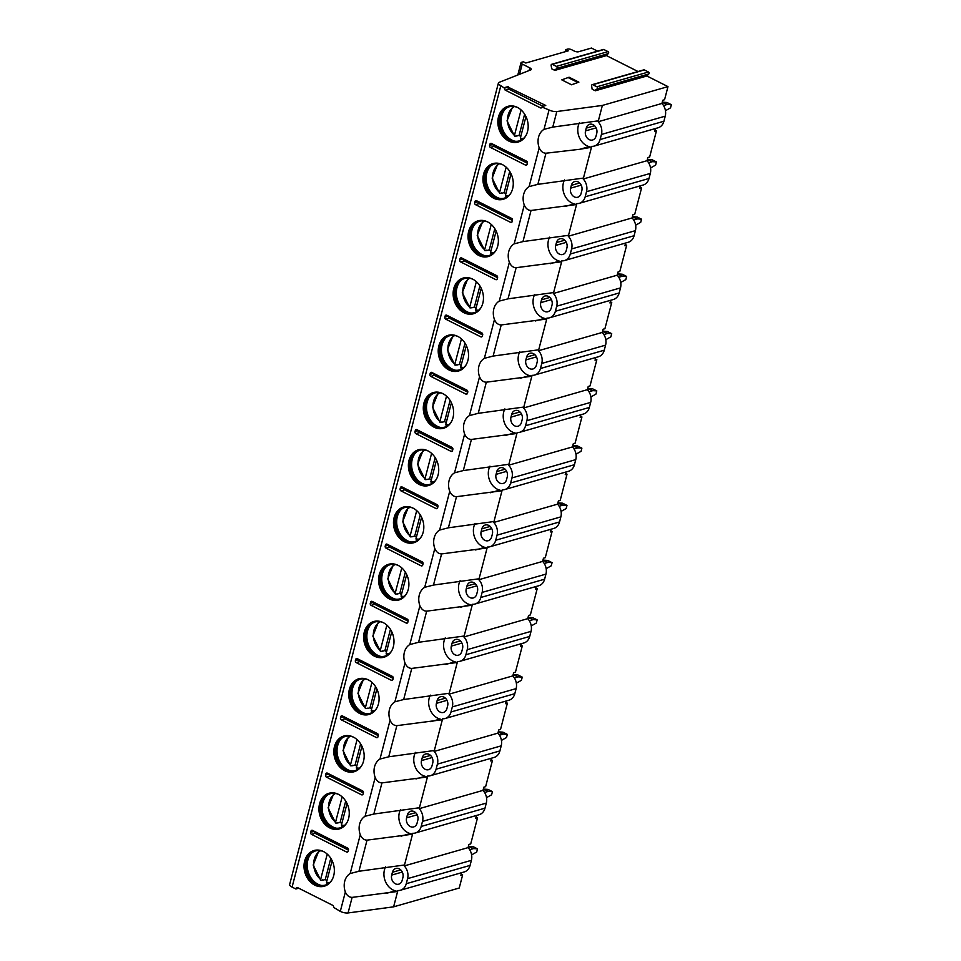 <?xml version="1.0" encoding="UTF-8"?>
<svg xmlns="http://www.w3.org/2000/svg" width="961" height="961" viewBox="0 0 961 961"><rect width="100%" height="100%" fill="white"/><g stroke="black" fill="none" stroke-linecap="round" stroke-linejoin="round"><path stroke-width="1.44" d="M298.703 888.192L295.88 888.997L292.084 887.087A6.234 2.222 -165.4 0 1 289.645 884.48L498.399 83.066A6.234 2.222 -165.4 0 1 499.264 82.286L530.76 69.901A3.736 1.333 14.6 0 0 531.277 69.432A3.736 1.333 14.6 0 0 529.811 67.871L522.219 64.051A3.111 1.117 -165.4 0 1 520.994 62.741A3.111 1.117 -165.4 0 1 521.583 62.297L523.373 61.78L525.811 63.018L568.239 50.849L565.801 49.624L567.591 49.107A3.111 1.117 -165.4 0 1 571.831 49.816L574.27 51.053A3.111 1.117 14.6 0 0 578.498 51.762L591.447 48.05L597.562 51.125M461.172 874.162L462.649 874.894L459.226 888.024L393.614 906.836L348.074 912.95A6.234 2.222 -165.4 0 1 340.302 911.388L333.563 907.352A1.562 1.249 -106 0 0 332.71 905.322L297.61 887.64A1.562 1.249 -106 0 0 296.024 888.432L298.042 887.856M565.801 49.624L565.26 51.702M462.649 874.894L460.848 875.411L461.556 872.708M393.614 906.836L397.866 890.511A11.532 9.226 -106 0 0 400.425 890.234L464.235 871.939A11.532 9.226 -106 0 0 470.073 865.405L471.395 860.335A11.532 9.226 -106 0 0 468.091 847.626L468.92 844.431L470.722 843.914L477.557 817.655L475.755 818.171L476.464 815.469M468.091 847.626L404.269 865.921L412.774 833.271A11.532 9.226 -106 0 0 415.332 832.995L479.143 814.7A11.532 9.226 -106 0 0 484.981 808.165L486.302 803.096A11.532 9.226 -106 0 0 482.999 790.386L419.188 808.682L427.693 776.02A11.532 9.226 -106 0 0 430.24 775.755L494.05 757.46A11.532 9.226 -106 0 0 499.9 750.913L501.21 745.844A11.532 9.226 -106 0 0 497.906 733.135L434.096 751.442L442.601 718.78A11.532 9.226 -106 0 0 445.147 718.504L508.97 700.209A11.532 9.226 -106 0 0 514.808 693.674L516.129 688.605A11.532 9.226 -106 0 0 512.814 675.895L449.003 694.19L457.508 661.54A11.532 9.226 -106 0 0 460.067 661.264L523.877 642.969A11.532 9.226 -106 0 0 529.715 636.434L531.037 631.365A11.532 9.226 -106 0 0 527.733 618.656L463.911 636.951L472.428 604.289A11.532 9.226 -106 0 0 474.974 604.025L538.785 585.73A11.532 9.226 -106 0 0 544.623 579.183L545.944 574.113A11.532 9.226 -106 0 0 542.641 561.404L478.83 579.711L487.335 547.049A11.532 9.226 -106 0 0 489.882 546.773L553.692 528.478A11.532 9.226 -106 0 0 559.542 521.943L560.864 516.874A11.532 9.226 -106 0 0 557.548 504.165L493.738 522.46L502.243 489.81A11.532 9.226 -106 0 0 504.801 489.533L568.612 471.238A11.532 9.226 -106 0 0 574.45 464.704L575.771 459.622A11.532 9.226 -106 0 0 572.468 446.925L508.645 465.22L517.15 432.558A11.532 9.226 -106 0 0 519.709 432.294L583.519 413.999A11.532 9.226 -106 0 0 589.357 407.452L590.679 402.383A11.532 9.226 -106 0 0 587.375 389.673L523.565 407.981L532.07 375.319A11.532 9.226 -106 0 0 534.616 375.042L598.427 356.747A11.532 9.226 -106 0 0 604.265 350.212L605.586 345.143A11.532 9.226 -106 0 0 602.283 332.434L538.472 350.729L546.977 318.079A11.532 9.226 -106 0 0 549.524 317.803L613.346 299.508A11.532 9.226 -106 0 0 619.184 292.973L620.506 287.892A11.532 9.226 -106 0 0 617.19 275.194L553.38 293.489L561.885 260.827A11.532 9.226 -106 0 0 564.443 260.563L628.254 242.268A11.532 9.226 -106 0 0 634.092 235.721L635.413 230.652A11.532 9.226 -106 0 0 632.11 217.943L568.287 236.238L576.804 203.588A11.532 9.226 -106 0 0 579.351 203.312L643.161 185.017A11.532 9.226 -106 0 0 648.999 178.482L650.321 173.412A11.532 9.226 -106 0 0 647.017 160.703L583.207 178.998L591.712 146.348A11.532 9.226 -106 0 0 594.258 146.072L658.069 127.777A11.532 9.226 -106 0 0 663.919 121.242L665.24 116.161A11.532 9.226 -106 0 0 661.925 103.464L662.766 100.256L664.556 99.74L667.979 86.622L602.367 105.434L556.827 111.536A6.234 2.222 -165.4 0 1 549.055 109.974L542.016 107.067A1.562 1.249 -106 0 1 540.43 107.86L541.86 107.452M661.925 103.464L598.114 121.759L602.367 105.434M647.017 160.703L647.846 157.508L649.648 156.991L656.483 130.732L654.693 131.249L655.39 128.546M632.11 217.943L632.939 214.747L634.74 214.231L641.576 187.972L639.774 188.488L640.482 185.785M617.19 275.194L618.031 271.987L619.821 271.47L626.668 245.223L624.866 245.74L625.575 243.037M602.283 332.434L603.112 329.239L604.913 328.722L611.749 302.463L609.959 302.979L610.655 300.276M587.375 389.673L588.204 386.478L590.006 385.962L596.841 359.702L595.051 360.219L595.748 357.516M572.468 446.925L573.297 443.718L575.098 443.201L581.934 416.954L580.132 417.47L580.84 414.768M557.548 504.165L558.389 500.969L560.179 500.453L567.026 474.193L565.224 474.71L565.933 472.007M542.641 561.404L543.47 558.209L545.271 557.692L552.107 531.433L550.317 531.95L551.013 529.247M527.733 618.656L528.562 615.448L530.364 614.932L537.199 588.685L535.397 589.201L536.106 586.498M512.814 675.895L513.654 672.7L515.444 672.183L522.291 645.924L520.49 646.441L521.198 643.738M497.906 733.135L498.747 729.94L500.537 729.423L507.372 703.164L505.582 703.68L506.279 700.977M482.999 790.386L483.827 787.179L485.629 786.663L492.464 760.415L490.675 760.932L491.371 758.229M594.258 146.072A11.532 9.226 -106 0 0 600.096 139.537L601.418 134.468A11.532 9.226 -106 0 0 598.114 121.759M589.153 146.625A15.184 12.145 -106 0 0 591.459 147.285L579.988 149.255L589.153 146.625A15.424 12.337 -106 0 1 579.435 122.696M585.525 130.912A6.703 5.358 -106 0 0 587.003 137.771A6.703 5.358 -106 0 0 592.613 139.994A6.703 5.358 -106 0 0 596.012 136.198L596.745 133.375A6.703 5.358 -106 0 0 595.267 126.516A6.703 5.358 -106 0 0 589.658 124.293A6.703 5.358 -106 0 0 586.258 128.101L585.525 130.912L596.12 127.873M598.355 120.822L552.767 127.104L556.827 111.536M583.447 178.061L537.86 184.344L545.968 153.219L579.988 149.255M568.54 235.313L522.952 241.595L531.061 210.459L576.552 204.525A15.184 12.145 -106 0 1 574.246 203.876L565.08 206.495M553.62 292.552L508.033 298.835L516.141 267.699L561.644 261.764A15.184 12.145 -106 0 1 559.338 261.116L550.173 263.746M538.713 349.792L493.125 356.075L501.234 324.95L546.737 319.016A15.184 12.145 -106 0 1 544.419 318.355L535.253 320.986M523.805 407.044L478.218 413.326L486.326 382.19L531.817 376.256A15.184 12.145 -106 0 1 529.511 375.607L520.345 378.226M508.898 464.283L463.31 470.566L471.419 439.429L516.91 433.495A15.184 12.145 -106 0 1 514.603 432.846L505.438 435.477M493.978 521.523L448.391 527.805L456.499 496.681L502.002 490.747A15.184 12.145 -106 0 1 499.696 490.086L490.518 492.717M479.071 578.774L433.483 585.057L441.592 553.92L487.095 547.986A15.184 12.145 -106 0 1 484.776 547.338L475.611 549.968M464.163 636.014L418.576 642.296L426.684 611.16L472.175 605.226A15.184 12.145 -106 0 1 469.869 604.577L460.703 607.208M449.255 693.253L403.656 699.536L411.776 668.412L457.268 662.477A15.184 12.145 -106 0 1 454.961 661.817L445.796 664.447M434.336 750.505L388.749 756.787L396.857 725.651L442.36 719.717A15.184 12.145 -106 0 1 440.042 719.068L430.876 721.699M419.428 807.745L373.841 814.027L381.949 782.903L427.441 776.956A15.184 12.145 -106 0 1 425.134 776.308L415.969 778.939M404.521 864.984L358.933 871.267L367.042 840.142L412.533 834.208A15.184 12.145 -106 0 1 410.227 833.547L401.061 836.178M348.074 912.95L352.122 897.382L397.626 891.448A15.184 12.145 -106 0 1 395.319 890.799L386.142 893.43M545.968 153.219C542.977 153.159 540.719 151.357 539.193 147.826A15.424 12.337 -106 0 1 543.998 129.363L552.767 127.104M531.061 210.459C528.082 210.399 525.823 208.609 524.286 205.065A15.424 12.337 -106 0 1 529.091 186.602L537.86 184.344M516.141 267.699C513.162 267.651 510.904 265.849 509.366 262.305A15.424 12.337 -106 0 1 514.183 243.854L522.952 241.595M501.234 324.95C498.254 324.89 495.996 323.088 494.459 319.557A15.424 12.337 -106 0 1 499.264 301.093L508.033 298.835M486.326 382.19C483.347 382.13 481.089 380.34 479.551 376.796A15.424 12.337 -106 0 1 484.356 358.333L493.125 356.075M471.419 439.429C468.439 439.381 466.181 437.579 464.643 434.036A15.424 12.337 -106 0 1 469.448 415.584L478.218 413.326M456.499 496.681C453.52 496.621 451.262 494.819 449.724 491.287A15.424 12.337 -106 0 1 454.541 472.824L463.31 470.566M441.592 553.92C438.612 553.86 436.354 552.07 434.816 548.527A15.424 12.337 -106 0 1 439.621 530.064L448.391 527.805M426.684 611.16C423.705 611.112 421.447 609.31 419.909 605.766A15.424 12.337 -106 0 1 424.714 587.315L433.483 585.057M411.776 668.412C408.785 668.351 406.527 666.55 405.001 663.018A15.424 12.337 -106 0 1 409.806 644.555L418.576 642.296M396.857 725.651C393.878 725.591 391.62 723.801 390.082 720.257A15.424 12.337 -106 0 1 394.899 701.806L403.656 699.536M381.949 782.903C378.97 782.843 376.712 781.041 375.174 777.509A15.424 12.337 -106 0 1 379.979 759.046L388.749 756.787M367.042 840.142C364.063 840.082 361.804 838.28 360.267 834.749A15.424 12.337 -106 0 1 365.072 816.285L373.841 814.027M352.122 897.382C349.143 897.322 346.885 895.532 345.347 891.988A15.424 12.337 -106 0 1 350.164 873.537L358.933 871.267M540.43 107.86L505.342 90.178A1.562 1.249 -106 0 1 504.489 88.148L500.837 85.673A6.234 2.222 -165.4 0 1 498.399 83.066M512.633 188.752A18.571 14.859 -106 0 0 508.549 169.737A18.571 14.859 -106 0 0 492.993 163.586A18.571 14.859 -106 0 0 483.587 174.121A18.571 14.859 -106 0 0 487.659 193.137A18.571 14.859 -106 0 0 503.228 199.287A18.571 14.859 -106 0 0 512.633 188.752M497.726 246.004A18.571 14.859 -106 0 0 493.642 226.988A18.571 14.859 -106 0 0 478.073 220.826A18.571 14.859 -106 0 0 468.668 231.361A18.571 14.859 -106 0 0 472.752 250.377A18.571 14.859 -106 0 0 488.32 256.527A18.571 14.859 -106 0 0 497.726 246.004M482.818 303.244A18.571 14.859 -106 0 0 478.734 284.228A18.571 14.859 -106 0 0 463.166 278.065A18.571 14.859 -106 0 0 453.76 288.6A18.571 14.859 -106 0 0 457.844 307.616A18.571 14.859 -106 0 0 473.401 313.779A18.571 14.859 -106 0 0 482.818 303.244M467.899 360.483A18.571 14.859 -106 0 0 463.827 341.467A18.571 14.859 -106 0 0 448.258 335.317A18.571 14.859 -106 0 0 438.853 345.852A18.571 14.859 -106 0 0 442.925 364.868A18.571 14.859 -106 0 0 458.493 371.018A18.571 14.859 -106 0 0 467.899 360.483M452.991 417.735A18.571 14.859 -106 0 0 448.907 398.719A18.571 14.859 -106 0 0 433.351 392.556A18.571 14.859 -106 0 0 423.933 403.091A18.571 14.859 -106 0 0 428.017 422.107A18.571 14.859 -106 0 0 443.586 428.258A18.571 14.859 -106 0 0 452.991 417.735M438.084 474.974A18.571 14.859 -106 0 0 434 455.958A18.571 14.859 -106 0 0 418.431 449.796A18.571 14.859 -106 0 0 409.026 460.331A18.571 14.859 -106 0 0 413.11 479.347A18.571 14.859 -106 0 0 428.678 485.509A18.571 14.859 -106 0 0 438.084 474.974M423.176 532.214A18.571 14.859 -106 0 0 419.092 513.198A18.571 14.859 -106 0 0 403.524 507.048A18.571 14.859 -106 0 0 394.118 517.583A18.571 14.859 -106 0 0 398.202 536.598A18.571 14.859 -106 0 0 413.759 542.749A18.571 14.859 -106 0 0 423.176 532.214M408.257 589.465A18.571 14.859 -106 0 0 404.185 570.45A18.571 14.859 -106 0 0 388.616 564.287A18.571 14.859 -106 0 0 379.211 574.822A18.571 14.859 -106 0 0 383.283 593.838A18.571 14.859 -106 0 0 398.851 600A18.571 14.859 -106 0 0 408.257 589.465M393.349 646.705A18.571 14.859 -106 0 0 389.265 627.689A18.571 14.859 -106 0 0 373.709 621.527A18.571 14.859 -106 0 0 364.291 632.062A18.571 14.859 -106 0 0 368.375 651.077A18.571 14.859 -106 0 0 383.944 657.24A18.571 14.859 -106 0 0 393.349 646.705M378.442 703.945A18.571 14.859 -106 0 0 374.358 684.929A18.571 14.859 -106 0 0 358.789 678.778A18.571 14.859 -106 0 0 349.384 689.313A18.571 14.859 -106 0 0 353.468 708.329A18.571 14.859 -106 0 0 369.036 714.479A18.571 14.859 -106 0 0 378.442 703.945M363.522 761.196A18.571 14.859 -106 0 0 359.45 742.18A18.571 14.859 -106 0 0 343.882 736.018A18.571 14.859 -106 0 0 334.476 746.553A18.571 14.859 -106 0 0 338.548 765.569A18.571 14.859 -106 0 0 354.116 771.731A18.571 14.859 -106 0 0 363.522 761.196M348.615 818.436A18.571 14.859 -106 0 0 344.531 799.42A18.571 14.859 -106 0 0 328.974 793.257A18.571 14.859 -106 0 0 319.569 803.792A18.571 14.859 -106 0 0 323.641 822.808A18.571 14.859 -106 0 0 339.209 828.971A18.571 14.859 -106 0 0 348.615 818.436M333.707 875.675A18.571 14.859 -106 0 0 329.623 856.659A18.571 14.859 -106 0 0 314.055 850.509A18.571 14.859 -106 0 0 304.649 861.044A18.571 14.859 -106 0 0 308.733 880.06A18.571 14.859 -106 0 0 324.301 886.21A18.571 14.859 -106 0 0 333.707 875.675M527.541 131.513A18.571 14.859 -106 0 0 523.469 112.497A18.571 14.859 -106 0 0 507.901 106.335A18.571 14.859 -106 0 0 498.495 116.87A18.571 14.859 -106 0 0 502.579 135.885A18.571 14.859 -106 0 0 518.135 142.048A18.571 14.859 -106 0 0 527.541 131.513M526.556 161.16L491.455 143.477A1.562 1.249 -106 0 0 489.87 144.27L489.569 145.399A1.562 1.249 -106 0 0 490.422 147.417L525.523 165.1A1.562 1.249 -106 0 0 527.108 164.307L527.409 163.178A1.562 1.249 -106 0 0 526.556 161.16M511.636 218.399L476.548 200.717A1.562 1.249 -106 0 0 474.962 201.51L474.662 202.639A1.562 1.249 -106 0 0 475.515 204.657L510.615 222.351A1.562 1.249 -106 0 0 512.201 221.559L512.489 220.429A1.562 1.249 -106 0 0 511.636 218.399M496.729 275.651L461.628 257.956A1.562 1.249 -106 0 0 460.043 258.749L459.754 259.878A1.562 1.249 -106 0 0 460.607 261.909L495.708 279.591A1.562 1.249 -106 0 0 497.293 278.798L497.582 277.669A1.562 1.249 -106 0 0 496.729 275.651M481.821 332.89L446.721 315.208A1.562 1.249 -106 0 0 445.135 316.001L444.847 317.13A1.562 1.249 -106 0 0 445.7 319.148L480.788 336.83A1.562 1.249 -106 0 0 482.374 336.038L482.674 334.909A1.562 1.249 -106 0 0 481.821 332.89M466.914 390.13L431.813 372.448A1.562 1.249 -106 0 0 430.228 373.24L429.927 374.37A1.562 1.249 -106 0 0 430.78 376.388L465.881 394.082A1.562 1.249 -106 0 0 467.466 393.289L467.755 392.16A1.562 1.249 -106 0 0 466.914 390.13M451.994 447.382L416.894 429.687A1.562 1.249 -106 0 0 415.308 430.48L415.02 431.609A1.562 1.249 -106 0 0 415.873 433.639L450.973 451.322A1.562 1.249 -106 0 0 452.559 450.529L452.847 449.4A1.562 1.249 -106 0 0 451.994 447.382M437.087 504.621L401.986 486.939A1.562 1.249 -106 0 0 400.401 487.732L400.112 488.861A1.562 1.249 -106 0 0 400.965 490.879L436.054 508.561A1.562 1.249 -106 0 0 437.639 507.768L437.94 506.639A1.562 1.249 -106 0 0 437.087 504.621M422.179 561.861L387.079 544.178A1.562 1.249 -106 0 0 385.493 544.971L385.205 546.1A1.562 1.249 -106 0 0 386.046 548.118L421.146 565.813A1.562 1.249 -106 0 0 422.732 565.02L423.032 563.891A1.562 1.249 -106 0 0 422.179 561.861M407.26 619.112L372.171 601.418A1.562 1.249 -106 0 0 370.586 602.211L370.285 603.34A1.562 1.249 -106 0 0 371.138 605.37L406.239 623.052A1.562 1.249 -106 0 0 407.824 622.26L408.113 621.13A1.562 1.249 -106 0 0 407.26 619.112M392.352 676.352L357.252 658.669A1.562 1.249 -106 0 0 355.666 659.462L355.378 660.591A1.562 1.249 -106 0 0 356.231 662.61L391.331 680.292A1.562 1.249 -106 0 0 392.917 679.499L393.205 678.37A1.562 1.249 -106 0 0 392.352 676.352M377.445 733.591L342.344 715.909A1.562 1.249 -106 0 0 340.759 716.702L340.47 717.831A1.562 1.249 -106 0 0 341.323 719.849L376.412 737.543A1.562 1.249 -106 0 0 377.997 736.751L378.298 735.621A1.562 1.249 -106 0 0 377.445 733.591M362.537 790.843L327.437 773.149A1.562 1.249 -106 0 0 325.851 773.941L325.551 775.071A1.562 1.249 -106 0 0 326.404 777.101L361.504 794.783A1.562 1.249 -106 0 0 363.09 793.99L363.39 792.861A1.562 1.249 -106 0 0 362.537 790.843M347.618 848.082L312.529 830.4A1.562 1.249 -106 0 0 310.944 831.193L310.643 832.322A1.562 1.249 -106 0 0 311.496 834.34L346.597 852.023A1.562 1.249 -106 0 0 348.182 851.23L348.471 850.101A1.562 1.249 -106 0 0 347.618 848.082M508.177 106.263A18.571 14.859 -106 0 0 499.035 116.713A18.571 14.859 74 0 0 503.011 135.597A18.571 14.859 74 0 0 518.411 141.964M525.967 135.513A17.791 14.235 74 0 1 518.916 141.015A17.791 14.235 74 0 1 503.996 135.117A17.791 14.235 74 0 1 500.092 116.894A17.791 14.235 -106 0 1 509.102 106.803A17.791 14.235 -106 0 1 518.003 107.728M509.378 106.731A17.791 14.235 -106 0 0 505.078 109.182A17.791 14.235 -106 0 0 500.633 116.737A17.791 14.235 74 0 0 514.243 141.135A17.791 14.235 74 0 0 519.18 140.931M515.06 141.243A18.571 14.859 74 0 1 501.702 115.957A18.571 14.859 -106 0 1 505.714 108.653M514.916 136.162L514.495 135.213L514.916 136.162L516.838 136.006A18.571 14.859 74 0 1 516.477 135.705M514.387 106.551A16.854 13.49 -106 0 0 507.516 119.921A16.854 13.49 -106 0 0 514.495 135.213L521.078 109.938M524.634 114.155L519.108 135.345A18.571 14.859 -106 0 0 520.766 136.51M516.838 136.006L519.108 135.345M523.541 138.432A16.854 13.49 -106 0 1 520.345 138.156L520.766 139.105L520.345 138.156L525.967 116.569M493.257 163.514A18.571 14.859 -106 0 0 484.116 173.965A18.571 14.859 74 0 0 488.104 192.849A18.571 14.859 74 0 0 503.492 199.203M511.06 192.765A17.791 14.235 74 0 1 503.996 198.254A17.791 14.235 74 0 1 489.089 192.356A17.791 14.235 74 0 1 485.185 174.145A17.791 14.235 -106 0 1 494.194 164.043A17.791 14.235 -106 0 1 503.096 164.968M494.459 163.971A17.791 14.235 -106 0 0 490.17 166.421A17.791 14.235 -106 0 0 485.725 173.989A17.791 14.235 74 0 0 499.336 198.374A17.791 14.235 74 0 0 504.273 198.17M500.152 198.483A18.571 14.859 74 0 1 486.783 173.196A18.571 14.859 -106 0 1 490.807 165.893M499.996 193.401L499.588 192.452L499.996 193.401L501.93 193.245A18.571 14.859 74 0 1 501.558 192.957M509.726 171.394L504.201 192.596A18.571 14.859 -106 0 0 505.858 193.75M501.93 193.245L504.201 192.596M499.48 163.79A16.854 13.49 -106 0 0 492.609 177.16A16.854 13.49 -106 0 0 499.588 192.452L506.171 167.178M508.621 195.672A16.854 13.49 -106 0 1 505.426 195.395L505.846 196.344L505.426 195.395L511.06 173.809M478.35 220.754A18.571 14.859 -106 0 0 469.208 231.205A18.571 14.859 74 0 0 473.184 250.088A18.571 14.859 74 0 0 488.584 256.455M496.152 250.004A17.791 14.235 74 0 1 489.089 255.506A17.791 14.235 74 0 1 474.181 249.596A17.791 14.235 74 0 1 470.265 231.385A17.791 14.235 -106 0 1 479.287 221.294A17.791 14.235 -106 0 1 488.176 222.207M479.551 221.222A17.791 14.235 -106 0 0 475.263 223.673A17.791 14.235 -106 0 0 470.806 231.229A17.791 14.235 74 0 0 484.416 255.614A17.791 14.235 74 0 0 489.365 255.422M485.245 255.734A18.571 14.859 74 0 1 471.875 230.436A18.571 14.859 -106 0 1 475.899 223.132M485.089 250.641L484.668 249.692L485.089 250.641L487.011 250.485A18.571 14.859 74 0 1 486.65 250.196M494.807 228.646L489.293 249.836A18.571 14.859 -106 0 0 490.951 251.001M487.011 250.485L489.293 249.836M484.572 221.03A16.854 13.49 -106 0 0 477.701 234.412A16.854 13.49 -106 0 0 484.668 249.692L491.251 224.418M493.714 252.923A16.854 13.49 -106 0 1 490.518 252.647L490.939 253.596L490.518 252.647L496.14 231.048M463.442 277.993A18.571 14.859 -106 0 0 454.301 288.444A18.571 14.859 74 0 0 458.277 307.328A18.571 14.859 74 0 0 473.677 313.694M481.233 307.244A17.791 14.235 74 0 1 474.181 312.745A17.791 14.235 74 0 1 459.262 306.847A17.791 14.235 74 0 1 455.358 288.624A17.791 14.235 -106 0 1 464.367 278.534A17.791 14.235 -106 0 1 473.268 279.459M464.643 278.462A17.791 14.235 -106 0 0 460.343 280.912A17.791 14.235 -106 0 0 455.898 288.468A17.791 14.235 74 0 0 469.509 312.866A17.791 14.235 74 0 0 474.446 312.661M470.337 312.974A18.571 14.859 74 0 1 456.968 287.687A18.571 14.859 -106 0 1 460.992 280.384M470.181 307.892L469.761 306.943L470.181 307.892L472.103 307.736A18.571 14.859 74 0 1 471.743 307.436M479.899 285.885L474.386 307.088A18.571 14.859 -106 0 0 476.043 308.241M472.103 307.736L474.386 307.088M469.665 278.282A16.854 13.49 -106 0 0 462.782 291.651A16.854 13.49 -106 0 0 469.761 306.943L476.344 281.669M478.806 310.163A16.854 13.49 -106 0 1 475.611 309.886L476.031 310.835L475.611 309.886L481.233 288.3M448.523 335.245A18.571 14.859 -106 0 0 439.393 345.696A18.571 14.859 74 0 0 443.369 364.579A18.571 14.859 74 0 0 458.769 370.934M466.325 364.495A17.791 14.235 74 0 1 459.274 369.985A17.791 14.235 74 0 1 444.354 364.087A17.791 14.235 74 0 1 440.45 345.876A17.791 14.235 -106 0 1 449.46 335.785A17.791 14.235 -106 0 1 458.361 336.698M449.736 335.701A17.791 14.235 -106 0 0 445.436 338.152A17.791 14.235 -106 0 0 440.991 345.72A17.791 14.235 74 0 0 454.601 370.105A17.791 14.235 74 0 0 459.538 369.901M455.418 370.213A18.571 14.859 74 0 1 442.06 344.927A18.571 14.859 -106 0 1 446.072 337.623M455.274 365.132L454.853 364.183L455.274 365.132L457.196 364.976A18.571 14.859 74 0 1 456.835 364.687M464.992 343.125L459.466 364.327A18.571 14.859 -106 0 0 461.124 365.48M457.196 364.976L459.466 364.327M454.745 335.521A16.854 13.49 -106 0 0 447.874 348.891A16.854 13.49 -106 0 0 454.853 364.183L461.436 338.909M463.887 367.402A16.854 13.49 -106 0 1 460.703 367.126L461.112 368.075L460.703 367.126L466.325 345.54M433.615 392.484A18.571 14.859 -106 0 0 424.474 402.935A18.571 14.859 74 0 0 428.45 421.819A18.571 14.859 74 0 0 443.85 428.186M451.418 421.735A17.791 14.235 74 0 1 444.354 427.237A17.791 14.235 74 0 1 429.447 421.326A17.791 14.235 74 0 1 425.543 403.115A17.791 14.235 -106 0 1 434.552 393.025A17.791 14.235 -106 0 1 443.441 393.95M434.816 392.953A17.791 14.235 -106 0 0 430.528 395.403A17.791 14.235 -106 0 0 426.071 402.959A17.791 14.235 74 0 0 439.682 427.345A17.791 14.235 74 0 0 444.631 427.152M440.51 427.465A18.571 14.859 74 0 1 427.14 402.166A18.571 14.859 -106 0 1 431.165 394.863M440.354 422.372L439.934 421.423L440.354 422.372L442.288 422.215A18.571 14.859 74 0 1 441.916 421.927M450.084 400.377L444.559 421.567A18.571 14.859 -106 0 0 446.216 422.732M442.288 422.215L444.559 421.567M439.838 392.761A16.854 13.49 -106 0 0 432.967 406.143A16.854 13.49 -106 0 0 439.934 421.423L446.517 396.148M448.979 424.654A16.854 13.49 -106 0 1 445.784 424.378L446.204 425.327L445.784 424.378L451.418 402.779M418.708 449.724A18.571 14.859 -106 0 0 409.566 460.175A18.571 14.859 74 0 0 413.542 479.058A18.571 14.859 74 0 0 428.942 485.425M436.51 478.974A17.791 14.235 74 0 1 429.447 484.476A17.791 14.235 74 0 1 414.539 478.578A17.791 14.235 74 0 1 410.623 460.355A17.791 14.235 -106 0 1 419.645 450.265A17.791 14.235 -106 0 1 428.534 451.19M419.909 450.192A17.791 14.235 -106 0 0 415.62 452.643A17.791 14.235 -106 0 0 411.164 460.199A17.791 14.235 74 0 0 424.774 484.596A17.791 14.235 74 0 0 429.711 484.392M425.603 484.704A18.571 14.859 74 0 1 412.233 459.418A18.571 14.859 -106 0 1 416.257 452.114M425.447 479.623L425.026 478.674L425.447 479.623L427.369 479.467A18.571 14.859 74 0 1 427.008 479.167M435.165 457.616L429.651 478.818A18.571 14.859 -106 0 0 431.309 479.971M427.369 479.467L429.651 478.818M424.93 450.012A16.854 13.49 -106 0 0 418.047 463.382A16.854 13.49 -106 0 0 425.026 478.674L431.609 453.4M434.072 481.893A16.854 13.49 -106 0 1 430.876 481.617L431.297 482.566L430.876 481.617L436.498 460.031M403.8 506.976A18.571 14.859 -106 0 0 394.659 517.426A18.571 14.859 74 0 0 398.635 536.31A18.571 14.859 74 0 0 414.035 542.665M421.591 536.226A17.791 14.235 74 0 1 414.539 541.716A17.791 14.235 74 0 1 399.62 535.818A17.791 14.235 74 0 1 395.716 517.607A17.791 14.235 -106 0 1 404.725 507.516A17.791 14.235 -106 0 1 413.626 508.429M405.001 507.432A17.791 14.235 -106 0 0 400.701 509.883A17.791 14.235 -106 0 0 396.256 517.45A17.791 14.235 74 0 0 409.866 541.836A17.791 14.235 74 0 0 414.804 541.644M410.683 541.944A18.571 14.859 74 0 1 397.325 516.658A18.571 14.859 -106 0 1 401.35 509.354M410.539 536.863L410.119 535.914L410.539 536.863L412.461 536.706A18.571 14.859 74 0 1 412.101 536.418M420.257 514.856L414.732 536.058A18.571 14.859 -106 0 0 416.389 537.211M412.461 536.706L414.732 536.058M410.023 507.252A16.854 13.49 -106 0 0 403.139 520.622A16.854 13.49 -106 0 0 410.119 535.914L416.702 510.639M419.164 539.133A16.854 13.49 -106 0 1 415.969 538.857L416.389 539.806L415.969 538.857L421.591 517.27M388.881 564.215A18.571 14.859 -106 0 0 379.751 574.666A18.571 14.859 74 0 0 383.727 593.55A18.571 14.859 74 0 0 399.115 599.916M406.683 593.466A17.791 14.235 74 0 1 399.62 598.967A17.791 14.235 74 0 1 384.712 593.057A17.791 14.235 74 0 1 380.808 574.846A17.791 14.235 -106 0 1 389.818 564.756A17.791 14.235 -106 0 1 398.719 565.681M390.094 564.684A17.791 14.235 -106 0 0 385.793 567.134A17.791 14.235 -106 0 0 381.349 574.69A17.791 14.235 74 0 0 394.959 599.075A17.791 14.235 74 0 0 399.896 598.883M395.776 599.196A18.571 14.859 74 0 1 382.406 573.897A18.571 14.859 -106 0 1 386.43 566.594M395.62 594.102L395.211 593.153L395.62 594.102L397.554 593.958A18.571 14.859 74 0 1 397.193 593.658M405.35 572.107L399.824 593.297A18.571 14.859 -106 0 0 401.482 594.463M397.554 593.958L399.824 593.297M395.103 564.491A16.854 13.49 -106 0 0 388.232 577.873A16.854 13.49 -106 0 0 395.211 593.153L401.794 567.879M404.245 596.385A16.854 13.49 -106 0 1 401.061 596.108L401.47 597.057L401.061 596.108L406.683 574.51M373.973 621.455A18.571 14.859 -106 0 0 364.832 631.906A18.571 14.859 74 0 0 368.808 650.789A18.571 14.859 74 0 0 384.208 657.156M391.776 650.705A17.791 14.235 74 0 1 384.712 656.207A17.791 14.235 74 0 1 369.805 650.309A17.791 14.235 74 0 1 365.889 632.086A17.791 14.235 -106 0 1 374.91 621.995A17.791 14.235 -106 0 1 383.799 622.92M375.174 621.923A17.791 14.235 -106 0 0 370.886 624.374A17.791 14.235 -106 0 0 366.429 631.93A17.791 14.235 74 0 0 380.039 656.327A17.791 14.235 74 0 0 384.989 656.123M380.868 656.435A18.571 14.859 74 0 1 367.498 631.149A18.571 14.859 -106 0 1 371.523 623.845M380.712 651.354L380.292 650.405L380.712 651.354L382.646 651.198A18.571 14.859 74 0 1 382.274 650.897M390.442 629.347L384.917 650.549A18.571 14.859 -106 0 0 386.574 651.702M382.646 651.198L384.917 650.549M380.196 621.743A16.854 13.49 -106 0 0 373.324 635.113A16.854 13.49 -106 0 0 380.292 650.405L386.875 625.13M389.337 653.624A16.854 13.49 -106 0 1 386.142 653.348L386.562 654.297L386.142 653.348L391.764 631.761M359.066 678.706A18.571 14.859 -106 0 0 349.924 689.157A18.571 14.859 74 0 0 353.9 708.041A18.571 14.859 74 0 0 369.3 714.395M376.856 707.957A17.791 14.235 74 0 1 369.805 713.446A17.791 14.235 74 0 1 354.897 707.548A17.791 14.235 74 0 1 350.981 689.337A17.791 14.235 -106 0 1 359.991 679.247A17.791 14.235 -106 0 1 368.892 680.16M360.267 679.163A17.791 14.235 -106 0 0 355.966 681.613A17.791 14.235 -106 0 0 351.522 689.181A17.791 14.235 74 0 0 365.132 713.567A17.791 14.235 74 0 0 370.069 713.374M365.961 713.675A18.571 14.859 74 0 1 352.591 688.388A18.571 14.859 -106 0 1 356.615 681.085M365.805 708.593L365.384 707.644L365.805 708.593L367.727 708.437A18.571 14.859 74 0 1 367.366 708.149M375.523 686.586L370.009 707.789A18.571 14.859 -106 0 0 371.667 708.942M367.727 708.437L370.009 707.789M365.288 678.983A16.854 13.49 -106 0 0 358.405 692.352A16.854 13.49 -106 0 0 365.384 707.644L371.967 682.37M374.43 710.864A16.854 13.49 -106 0 1 371.234 710.587L371.655 711.536L371.234 710.587L376.856 689.001M344.158 735.946A18.571 14.859 -106 0 0 335.017 746.397A18.571 14.859 74 0 0 338.993 765.28A18.571 14.859 74 0 0 354.393 771.647M361.949 765.196A17.791 14.235 74 0 1 354.897 770.698A17.791 14.235 74 0 1 339.978 764.788A17.791 14.235 74 0 1 336.074 746.577A17.791 14.235 -106 0 1 345.083 736.486A17.791 14.235 -106 0 1 353.984 737.411M345.359 736.414A17.791 14.235 -106 0 0 341.059 738.865A17.791 14.235 -106 0 0 336.614 746.421A17.791 14.235 74 0 0 350.224 770.806A17.791 14.235 74 0 0 355.162 770.614M351.041 770.926A18.571 14.859 74 0 1 337.683 745.628A18.571 14.859 -106 0 1 341.696 738.324M350.897 765.833L350.477 764.884L350.897 765.833L352.819 765.689A18.571 14.859 74 0 1 352.459 765.388M360.615 743.838L355.089 765.028A18.571 14.859 -106 0 0 356.747 766.193M352.819 765.689L355.089 765.028M350.369 736.222A16.854 13.49 -106 0 0 343.497 749.604A16.854 13.49 -106 0 0 350.477 764.884L357.06 739.61M359.51 768.115A16.854 13.49 -106 0 1 356.327 767.839L356.747 768.788L356.327 767.839L361.949 746.241M329.239 793.185A18.571 14.859 -106 0 0 320.097 803.636A18.571 14.859 74 0 0 324.085 822.52A18.571 14.859 74 0 0 339.473 828.887M347.041 822.436A17.791 14.235 74 0 1 339.978 827.938A17.791 14.235 74 0 1 325.07 822.039A17.791 14.235 74 0 1 321.166 803.816A17.791 14.235 -106 0 1 330.176 793.726A17.791 14.235 -106 0 1 339.077 794.651M330.44 793.654A17.791 14.235 -106 0 0 326.151 796.104A17.791 14.235 -106 0 0 321.695 803.66A17.791 14.235 74 0 0 335.317 828.058A17.791 14.235 74 0 0 340.254 827.853M336.134 828.166A18.571 14.859 74 0 1 322.764 802.879A18.571 14.859 -106 0 1 326.788 795.576M335.978 823.084L335.557 822.135L335.978 823.084L337.912 822.928A18.571 14.859 74 0 1 337.539 822.628M345.708 801.078L340.182 822.28A18.571 14.859 -106 0 0 341.84 823.433M337.912 822.928L340.182 822.28M335.461 793.474A16.854 13.49 -106 0 0 328.59 806.844A16.854 13.49 -106 0 0 335.557 822.135L342.152 796.861M344.603 825.355A16.854 13.49 -106 0 1 341.407 825.079L341.828 826.028L341.407 825.079L347.041 803.492M314.331 850.437A18.571 14.859 -106 0 0 305.19 860.888A18.571 14.859 74 0 0 309.166 879.771A18.571 14.859 74 0 0 324.566 886.126M332.134 879.687A17.791 14.235 74 0 1 325.07 885.177A17.791 14.235 74 0 1 310.163 879.279A17.791 14.235 74 0 1 306.247 861.068A17.791 14.235 -106 0 1 315.268 850.978A17.791 14.235 -106 0 1 324.157 851.89M315.532 850.893A17.791 14.235 -106 0 0 311.244 853.344A17.791 14.235 -106 0 0 306.787 860.912A17.791 14.235 74 0 0 320.397 885.297A17.791 14.235 74 0 0 325.335 885.105M321.226 885.405A18.571 14.859 74 0 1 307.856 860.119A18.571 14.859 -106 0 1 311.881 852.815M321.07 880.324L320.65 879.375L321.07 880.324L322.992 880.168A18.571 14.859 74 0 1 322.632 879.88M330.788 858.317L325.274 879.519A18.571 14.859 -106 0 0 326.932 880.672M322.992 880.168L325.274 879.519M320.554 850.713A16.854 13.49 -106 0 0 313.682 864.083A16.854 13.49 -106 0 0 320.65 879.375L327.233 854.101M329.695 882.594A16.854 13.49 -106 0 1 326.5 882.318L326.92 883.267L326.5 882.318L332.122 860.732M385.589 866.858A15.424 12.337 -106 0 0 395.319 890.799M400.425 890.234A11.532 9.226 -106 0 0 406.263 883.7L407.584 878.63A11.532 9.226 -106 0 0 404.269 865.921M391.692 875.087A6.703 5.358 -106 0 0 393.157 881.946A6.703 5.358 -106 0 0 398.767 884.168A6.703 5.358 -106 0 0 402.166 880.36L402.899 877.549A6.703 5.358 -106 0 0 401.434 870.69A6.703 5.358 -106 0 0 395.812 868.468A6.703 5.358 -106 0 0 392.424 872.264L391.692 875.087L402.275 872.047M551.674 68.796L554.845 70.393L556.683 68.399A1.117 0.901 -106 0 0 556.419 66.405L552.311 64.339A1.117 0.901 -106 0 0 551.182 65.624L551.674 68.796M638.02 71.522L606.439 55.606L554.845 70.393M592.132 89.193L595.303 90.79L597.141 88.784A1.117 0.901 -106 0 0 596.877 86.802L592.769 84.724A1.117 0.901 -106 0 0 591.652 86.009L592.132 89.193M667.979 86.622L646.897 75.991L595.303 90.79M542.172 106.503L545.764 105.47L508.081 87.115A1.562 1.249 -106 0 0 508.934 89.145L542.941 106.275M504.633 87.583L508.225 86.562M568.059 77.553L561.801 79.871L571.543 84.784L578.882 82.153L569.14 77.24L568.059 77.553L577.801 82.466L571.543 84.784M577.801 82.466L578.882 82.153M646.897 75.991L648.735 73.985A1.117 0.901 -106 0 0 648.471 72.003L644.35 69.937A1.117 0.901 -106 0 0 643.786 69.865L592.192 84.664M606.439 55.606L608.277 53.6A1.117 0.901 -106 0 0 608.013 51.618L603.892 49.54A1.117 0.901 -106 0 0 603.316 49.479L551.734 64.267M655.018 129.987L656.483 130.732M640.11 187.239L641.576 187.972M625.191 244.478L626.668 245.223M610.283 301.718L611.749 302.463M595.376 358.97L596.841 359.702M580.456 416.209L581.934 416.954M565.548 473.449L567.026 474.193M550.641 530.7L552.107 531.433M535.733 587.94L537.199 588.685M520.814 645.179L522.291 645.924M505.906 702.431L507.372 703.164M490.999 759.67L492.464 760.415M476.091 816.91L477.557 817.655M647.113 75.138L595.532 89.926M606.655 54.741L555.074 69.54M579.351 203.312A11.532 9.226 -106 0 0 585.189 196.777L586.51 191.707A11.532 9.226 -106 0 0 583.207 178.998M564.527 179.935A15.424 12.337 -106 0 0 574.246 203.876M570.618 188.164A6.703 5.358 -106 0 0 572.083 195.023A6.703 5.358 -106 0 0 577.705 197.245A6.703 5.358 -106 0 0 581.093 193.437L581.825 190.626A6.703 5.358 -106 0 0 580.36 183.767A6.703 5.358 -106 0 0 574.738 181.545A6.703 5.358 -106 0 0 571.351 185.341L570.618 188.164L581.213 185.125M648.615 162.781L652.519 161.664L647.282 159.694M652.519 161.664L656.447 161.941L655.618 165.1L650.537 167.959M648.134 159.454L652.051 159.73L656.447 161.941M564.443 260.563A11.532 9.226 -106 0 0 570.281 254.016L571.603 248.947A11.532 9.226 -106 0 0 568.287 236.238M549.608 237.187A15.424 12.337 -106 0 0 559.338 261.116M555.71 245.403A6.703 5.358 -106 0 0 557.176 252.262A6.703 5.358 -106 0 0 562.798 254.485A6.703 5.358 -106 0 0 566.185 250.689L566.918 247.866A6.703 5.358 -106 0 0 565.452 241.007A6.703 5.358 -106 0 0 559.831 238.784A6.703 5.358 -106 0 0 556.443 242.58L555.71 245.403L566.293 242.364M633.695 220.021L637.611 218.904L632.374 216.934M637.611 218.904L641.528 219.192L640.711 222.339L635.629 225.21M633.227 216.693L637.143 216.982L641.528 219.192M549.524 317.803A11.532 9.226 -106 0 0 555.374 311.268L556.695 306.199A11.532 9.226 -106 0 0 553.38 293.489M534.7 294.426A15.424 12.337 -106 0 0 544.419 318.355M540.791 302.643A6.703 5.358 -106 0 0 542.268 309.502A6.703 5.358 -106 0 0 547.878 311.724A6.703 5.358 -106 0 0 551.278 307.928L552.01 305.105A6.703 5.358 -106 0 0 550.533 298.246A6.703 5.358 -106 0 0 544.923 296.024A6.703 5.358 -106 0 0 541.524 299.832L540.791 302.643L551.386 299.604M618.788 277.273L622.704 276.143L617.455 274.185M622.704 276.143L626.62 276.432L625.803 279.591L620.722 282.45M618.319 273.933L622.235 274.221L626.62 276.432M534.616 375.042A11.532 9.226 -106 0 0 540.454 368.507L541.776 363.438A11.532 9.226 -106 0 0 538.472 350.729M519.793 351.666A15.424 12.337 -106 0 0 529.511 375.607M525.883 359.894A6.703 5.358 -106 0 0 527.361 366.754A6.703 5.358 -106 0 0 532.971 368.976A6.703 5.358 -106 0 0 536.358 365.168L537.103 362.357A6.703 5.358 -106 0 0 535.625 355.498A6.703 5.358 -106 0 0 530.016 353.276A6.703 5.358 -106 0 0 526.616 357.072L525.883 359.894L536.478 356.855M603.88 334.512L607.796 333.395L602.547 331.425M607.796 333.395L611.713 333.671L610.884 336.83L605.802 339.689M603.4 331.185L607.328 331.461L611.713 333.671M519.709 432.294A11.532 9.226 -106 0 0 525.547 425.747L526.868 420.678A11.532 9.226 -106 0 0 523.565 407.981M504.873 408.918A15.424 12.337 -106 0 0 514.603 432.846M510.976 417.134A6.703 5.358 -106 0 0 512.441 423.993A6.703 5.358 -106 0 0 518.063 426.216A6.703 5.358 -106 0 0 521.451 422.42L522.183 419.597A6.703 5.358 -106 0 0 520.718 412.737A6.703 5.358 -106 0 0 515.096 410.515A6.703 5.358 -106 0 0 511.708 414.311L510.976 417.134L521.559 414.095M588.961 391.752L592.877 390.634L587.639 388.664M592.877 390.634L596.793 390.923L595.976 394.07L590.895 396.941M588.492 388.424L592.408 388.712L596.793 390.923M504.801 489.533A11.532 9.226 -106 0 0 510.639 482.999L511.961 477.929A11.532 9.226 -106 0 0 508.645 465.22M489.966 466.157A15.424 12.337 -106 0 0 499.696 490.086M496.056 474.374A6.703 5.358 -106 0 0 497.534 481.233A6.703 5.358 -106 0 0 503.144 483.455A6.703 5.358 -106 0 0 506.543 479.659L507.276 476.836A6.703 5.358 -106 0 0 505.798 469.977A6.703 5.358 -106 0 0 500.188 467.755A6.703 5.358 -106 0 0 496.801 471.563L496.056 474.374L506.651 471.334M574.053 449.003L577.969 447.874L572.72 445.916M577.969 447.874L581.885 448.162L581.069 451.322L575.987 454.181M573.585 445.664L577.501 445.952L581.885 448.162M489.882 546.773A11.532 9.226 -106 0 0 495.72 540.238L497.041 535.169A11.532 9.226 -106 0 0 493.738 522.46M475.058 523.397A15.424 12.337 -106 0 0 484.776 547.338M481.149 531.625A6.703 5.358 -106 0 0 482.626 538.484A6.703 5.358 -106 0 0 488.236 540.707A6.703 5.358 -106 0 0 491.636 536.899L492.368 534.088A6.703 5.358 -106 0 0 490.891 527.229A6.703 5.358 -106 0 0 485.281 525.006A6.703 5.358 -106 0 0 481.881 528.802L481.149 531.625L491.744 528.586M559.146 506.243L563.062 505.126L557.812 503.156M563.062 505.126L566.978 505.402L566.161 508.561L561.08 511.42M558.677 502.915L562.593 503.192L566.978 505.402M474.974 604.025A11.532 9.226 -106 0 0 480.812 597.478L482.134 592.408A11.532 9.226 -106 0 0 478.83 579.711M460.151 580.648A15.424 12.337 -106 0 0 469.869 604.577M466.241 588.865A6.703 5.358 -106 0 0 467.707 595.724A6.703 5.358 -106 0 0 473.329 597.946A6.703 5.358 -106 0 0 476.716 594.15L477.449 591.327A6.703 5.358 -106 0 0 475.983 584.468A6.703 5.358 -106 0 0 470.361 582.246A6.703 5.358 -106 0 0 466.974 586.042L466.241 588.865L476.836 585.826M544.238 563.482L548.142 562.365L542.905 560.395M548.142 562.365L552.07 562.653L551.242 565.801L546.16 568.672M543.758 560.155L547.674 560.443L552.07 562.653M460.067 661.264A11.532 9.226 -106 0 0 465.905 654.729L467.226 649.66A11.532 9.226 -106 0 0 463.911 636.951M445.231 637.888A15.424 12.337 -106 0 0 454.961 661.817M451.334 646.104A6.703 5.358 -106 0 0 452.799 652.963A6.703 5.358 -106 0 0 458.421 655.186A6.703 5.358 -106 0 0 461.809 651.39L462.541 648.567A6.703 5.358 -106 0 0 461.076 641.708A6.703 5.358 -106 0 0 455.454 639.485A6.703 5.358 -106 0 0 452.066 643.293L451.334 646.104L461.917 643.065M529.319 620.734L533.235 619.605L527.997 617.647M533.235 619.605L537.151 619.893L536.334 623.052L531.253 625.911M528.85 617.394L532.766 617.683L537.151 619.893M445.147 718.504A11.532 9.226 -106 0 0 450.997 711.969L452.319 706.9A11.532 9.226 -106 0 0 449.003 694.19M430.324 695.127A15.424 12.337 -106 0 0 440.042 719.068M436.414 703.356A6.703 5.358 -106 0 0 437.892 710.215A6.703 5.358 -106 0 0 443.501 712.437A6.703 5.358 -106 0 0 446.901 708.629L447.634 705.818A6.703 5.358 -106 0 0 446.156 698.959A6.703 5.358 -106 0 0 440.546 696.737A6.703 5.358 -106 0 0 437.147 700.533L436.414 703.356L447.009 700.317M514.411 677.973L518.327 676.856L513.078 674.886M518.327 676.856L522.243 677.133L521.427 680.292L516.345 683.151M513.943 674.646L517.859 674.922L522.243 677.133M430.24 775.755A11.532 9.226 -106 0 0 436.078 769.208L437.399 764.139A11.532 9.226 -106 0 0 434.096 751.442M415.416 752.379A15.424 12.337 -106 0 0 425.134 776.308M421.507 760.595A6.703 5.358 -106 0 0 422.984 767.455A6.703 5.358 -106 0 0 428.594 769.677A6.703 5.358 -106 0 0 431.994 765.881L432.726 763.058A6.703 5.358 -106 0 0 431.249 756.199A6.703 5.358 -106 0 0 425.639 753.977A6.703 5.358 -106 0 0 422.239 757.773L421.507 760.595L432.102 757.556M499.504 735.213L503.42 734.096L498.17 732.126M503.42 734.096L507.336 734.384L506.507 737.531L501.426 740.402M499.023 731.886L502.951 732.174L507.336 734.384M415.332 832.995A11.532 9.226 -106 0 0 421.17 826.46L422.492 821.391A11.532 9.226 -106 0 0 419.188 808.682M400.497 809.618A15.424 12.337 -106 0 0 410.227 833.547M406.599 817.835A6.703 5.358 -106 0 0 408.065 824.694A6.703 5.358 -106 0 0 413.686 826.916A6.703 5.358 -106 0 0 417.074 823.121L417.807 820.298A6.703 5.358 -106 0 0 416.341 813.438A6.703 5.358 -106 0 0 410.719 811.216A6.703 5.358 -106 0 0 407.332 815.024L406.599 817.835L417.194 814.796M484.584 792.465L488.5 791.335L483.263 789.377M488.5 791.335L492.428 791.624L491.6 794.783L486.518 797.642M484.116 789.125L488.032 789.413L492.428 791.624M493.173 144.342L493.173 144.366A1.562 1.249 -106 0 0 494.026 146.384L527.397 163.202M478.266 201.582L478.254 201.606A1.562 1.249 -106 0 0 479.107 203.624L512.489 220.453M463.358 258.833L463.346 258.845A1.562 1.249 -106 0 0 464.199 260.875L497.582 277.693M448.439 316.073L448.439 316.097A1.562 1.249 -106 0 0 449.292 318.115L482.662 334.933M433.531 373.312L433.531 373.336A1.562 1.249 -106 0 0 434.384 375.355L467.755 392.184M415.02 431.609L418.612 430.576A1.562 1.249 -106 0 0 419.464 432.606L452.847 449.424M403.716 487.804L403.704 487.828A1.562 1.249 -106 0 0 404.557 489.846L437.928 506.663M385.205 546.1L388.797 545.067A1.562 1.249 -106 0 0 389.649 547.097L423.02 563.915M370.285 603.34L373.889 602.307A1.562 1.249 -106 0 0 374.73 604.337L408.113 621.154M355.378 660.591L358.97 659.558A1.562 1.249 -106 0 0 359.822 661.576L393.205 678.394M340.47 717.831L344.062 716.798A1.562 1.249 -106 0 0 344.915 718.828L378.286 735.645M325.551 775.071L329.155 774.037A1.562 1.249 -106 0 0 330.007 776.068L363.378 792.885M310.643 832.322L314.235 831.289A1.562 1.249 -106 0 0 315.088 833.307L348.471 850.125M663.522 105.542L667.439 104.413L662.189 102.455M667.439 104.413L671.355 104.701L670.526 107.86L665.444 110.719M663.042 102.202L666.97 102.491L671.355 104.701M469.677 849.704L473.593 848.587L468.343 846.617M473.593 848.587L477.509 848.863L476.692 852.023L471.611 854.882M469.208 846.377L473.124 846.653L477.509 848.863M663.919 121.242L600.096 139.537M543.998 129.363L549.055 109.974M529.091 186.602L539.193 147.826M514.183 243.854L524.286 205.065M499.264 301.093L509.366 262.305M484.356 358.333L494.459 319.557M469.448 415.584L479.551 376.796M454.541 472.824L464.643 434.036M439.621 530.064L449.724 491.287M424.714 587.315L434.816 548.527M409.806 644.555L419.909 605.766M394.899 701.806L405.001 663.018M379.979 759.046L390.082 720.257M365.072 816.285L375.174 777.509M340.302 911.388L345.347 891.988M350.164 873.537L360.267 834.749M292.084 887.087L500.837 85.673M520.766 139.105A18.103 14.487 -106 0 0 522.328 139.381L520.598 139.117M505.846 196.344A18.103 14.487 -106 0 0 507.42 196.633M490.939 253.596A18.103 14.487 -106 0 0 492.5 253.872M476.031 310.835A18.103 14.487 -106 0 0 477.593 311.112M461.112 368.075A18.103 14.487 -106 0 0 462.685 368.363L460.956 368.099M446.204 425.327A18.103 14.487 -106 0 0 447.778 425.603M431.297 482.566A18.103 14.487 -106 0 0 432.858 482.854M416.389 539.806A18.103 14.487 -106 0 0 417.951 540.094M401.47 597.057A18.103 14.487 -106 0 0 403.043 597.334M386.562 654.297A18.103 14.487 -106 0 0 388.124 654.585M371.655 711.536A18.103 14.487 -106 0 0 373.216 711.825M356.747 768.788A18.103 14.487 -106 0 0 358.309 769.064M341.828 826.028A18.103 14.487 -106 0 0 343.401 826.316L341.672 826.04M326.92 883.267A18.103 14.487 -106 0 0 328.482 883.555M470.073 865.405L406.263 883.7M471.395 860.335L407.584 878.63M392.424 872.264L400.701 869.885M529.115 70.549L529.811 67.871M519.541 74.309L522.219 64.051M603.892 49.54L552.311 64.339M608.013 51.618L556.419 66.405M608.277 53.6L556.683 68.399M644.35 69.937L592.769 84.724M648.471 72.003L596.877 86.802M648.735 73.985L597.141 88.784M648.999 178.482L585.189 196.777M650.321 173.412L586.51 191.707M571.351 185.341L579.639 182.962M634.092 235.721L570.281 254.016M635.413 230.652L571.603 248.947M556.443 242.58L564.72 240.214M619.184 292.973L555.374 311.268M620.506 287.892L556.695 306.199M541.524 299.832L549.812 297.454M604.265 350.212L540.454 368.507M605.586 345.143L541.776 363.438M526.616 357.072L534.905 354.693M589.357 407.452L525.547 425.747M590.679 402.383L526.868 420.678M511.708 414.311L519.997 411.945M574.45 464.704L510.639 482.999M575.771 459.622L511.961 477.929M496.801 471.563L505.078 469.184M559.542 521.943L495.72 540.238M560.864 516.874L497.041 535.169M481.881 528.802L490.17 526.424M544.623 579.183L480.812 597.478M545.944 574.113L482.134 592.408M466.974 586.042L475.263 583.675M529.715 636.434L465.905 654.729M531.037 631.365L467.226 649.66M452.066 643.293L460.343 640.915M514.808 693.674L450.997 711.969M516.129 688.605L452.319 706.9M437.147 700.533L445.436 698.154M499.9 750.913L436.078 769.208M501.21 745.844L437.399 764.139M422.239 757.773L430.528 755.406M484.981 808.165L421.17 826.46M486.302 803.096L422.492 821.391M407.332 815.024L415.62 812.646M505.342 90.178L508.934 89.145M504.489 88.148L508.081 87.115M525.523 165.1L526.952 164.691M490.422 147.417L494.026 146.384M489.569 145.399L493.173 144.366M489.87 144.27L491.888 143.694M510.615 222.351L512.033 221.943M475.515 204.657L479.107 203.624M474.662 202.639L478.254 201.606M474.962 201.51L476.968 200.933M495.708 279.591L497.125 279.183M460.607 261.909L464.199 260.875M459.754 259.878L463.346 258.845M460.043 258.749L462.061 258.173M480.788 336.83L482.218 336.422M445.7 319.148L449.292 318.115M444.847 317.13L448.439 316.097M445.135 316.001L447.153 315.424M465.881 394.082L467.31 393.674M430.78 376.388L434.384 375.355M429.927 374.37L433.531 373.336M430.228 373.24L432.246 372.664M450.973 451.322L452.391 450.913M415.873 433.639L419.464 432.606M415.308 430.48L417.326 429.903M436.054 508.561L437.483 508.153M400.965 490.879L404.557 489.846M400.112 488.861L403.704 487.828M400.401 487.732L402.419 487.155M421.146 565.813L422.576 565.404M386.046 548.118L389.649 547.097M385.493 544.971L387.511 544.394M406.239 623.052L407.656 622.644M371.138 605.37L374.73 604.337M370.586 602.211L372.592 601.634M391.331 680.292L392.749 679.883M356.231 662.61L359.822 661.576M355.666 659.462L357.684 658.886M376.412 737.543L377.841 737.135M341.323 719.849L344.915 718.828M340.759 716.702L342.777 716.125M361.504 794.783L362.934 794.375M326.404 777.101L330.007 776.068M325.851 773.941L327.869 773.365M346.597 852.023L348.014 851.614M311.496 834.34L315.088 833.307M310.944 831.193L312.95 830.616M665.24 116.161L601.418 134.468M586.258 128.101L594.547 125.723M512.814 106.371L507.024 120.882L514.555 136.078M497.906 163.61L492.116 178.121L499.648 193.317M505.69 196.368L507.372 196.657M482.987 220.862L477.209 235.373L484.728 250.569M490.771 253.608L492.464 253.908M468.079 278.101L462.289 292.612L469.821 307.808M475.863 310.847L477.557 311.148M453.172 335.353L447.382 349.852L454.913 365.048M438.252 392.593L432.474 407.104L440.006 422.299M446.036 425.339L447.73 425.639M423.345 449.832L417.567 464.343L425.086 479.539M431.129 482.578L432.822 482.878M408.437 507.084L402.647 521.583L410.179 536.779M416.221 539.83L417.915 540.118M393.529 564.323L387.739 578.834L395.271 594.03M401.314 597.069L402.995 597.37M378.61 621.563L372.832 636.074L380.364 651.27M386.394 654.309L388.088 654.609M363.702 678.814L357.912 693.313L365.444 708.509M371.487 711.56L373.18 711.849M348.795 736.054L343.005 750.565L350.537 765.761M356.579 768.8L358.261 769.1M333.887 793.293L328.097 807.805L335.629 823M318.968 850.545L313.19 865.044L320.71 880.24M326.752 883.291L328.446 883.579M520.994 62.741L517.811 74.994"/></g></svg>
